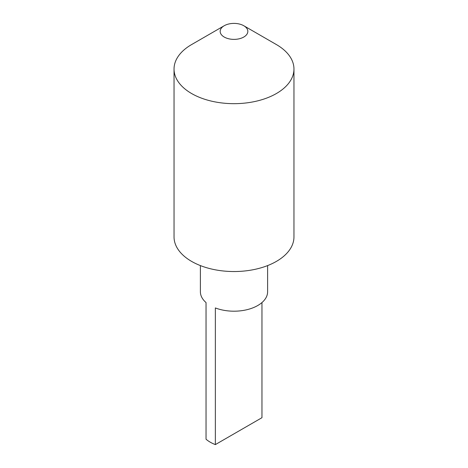 <?xml version="1.0" encoding="UTF-8"?>
<svg xmlns="http://www.w3.org/2000/svg" width="468" height="468" viewBox="0 0 468 468"><rect width="100%" height="100%" fill="white"/><g stroke="black" fill="none" stroke-linecap="round" stroke-linejoin="round"><path stroke-width="0.7" d="M224.213 37.036A13.835 7.991 0 0 0 243.787 37.036A13.835 7.991 0 0 0 243.787 25.74L276.401 44.571A59.962 34.62 180 0 1 293.962 69.053A59.962 34.62 180 0 1 256.95 101.035A59.962 34.62 180 0 1 191.599 93.53A59.962 34.62 180 0 1 174.037 69.053A59.962 34.62 180 0 1 191.599 44.571L224.213 25.74A13.835 7.991 0 0 0 224.213 37.036M261.963 302.562L261.963 417.696L215.356 444.6A33.608 19.404 180 0 1 210.237 442.178A33.608 19.404 180 0 1 206.037 439.218L206.037 302.562A33.608 19.404 180 0 1 200.392 291.798L200.392 265.59M215.356 444.6L215.356 307.938A33.608 19.404 180 0 0 249.859 308.903A33.608 19.404 180 0 0 267.608 291.798L267.608 265.59M174.037 69.053L174.037 236.919A59.962 34.62 0 0 0 191.599 261.396A59.962 34.62 0 0 0 256.95 268.901A59.962 34.62 0 0 0 293.962 236.919L293.962 69.053M276.401 44.571L243.787 25.74A13.835 7.991 0 0 0 224.213 25.74"/></g></svg>
